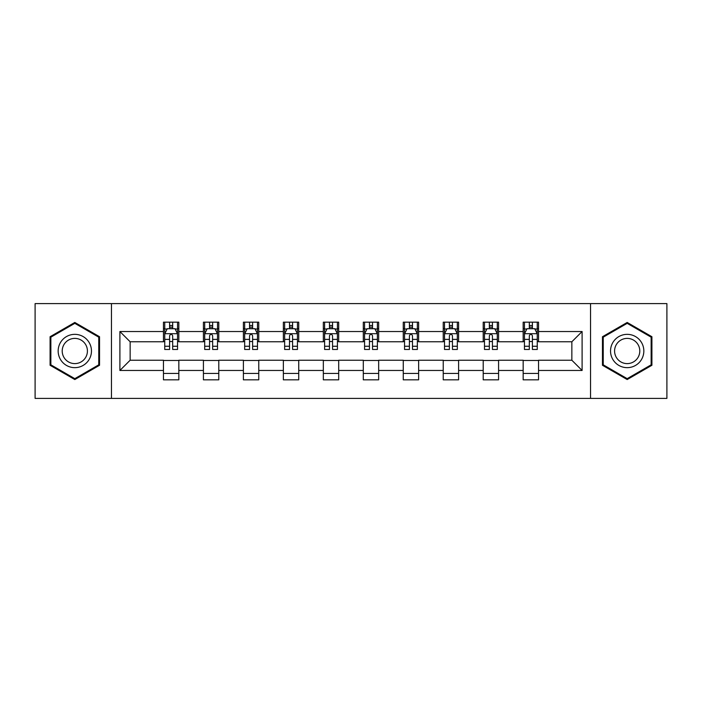 <?xml version="1.0" encoding="UTF-8"?>
<svg xmlns="http://www.w3.org/2000/svg" width="702" height="702" viewBox="0 0 702 702"><rect width="100%" height="100%" fill="white"/><g stroke="black" fill="none" stroke-linecap="round" stroke-linejoin="round"><path stroke-width="1.05" d="M590.549 398.394L666.9 398.394L666.9 303.606L590.549 303.606L590.549 398.394L111.451 398.394L111.451 303.606L35.1 303.606L35.1 398.394L111.451 398.394M590.549 303.606L111.451 303.606M538.539 331.528L538.539 322.174L523.165 322.174L523.165 331.528L498.578 331.528L498.578 322.174L483.204 322.174L483.204 331.528L458.608 331.528L458.608 322.174L443.234 322.174L443.234 331.528L418.638 331.528L418.638 322.174L403.264 322.174L403.264 331.528L378.668 331.528L378.668 322.174L363.294 322.174L363.294 331.528L338.706 331.528L338.706 322.174L323.332 322.174L323.332 331.528L298.736 331.528L298.736 322.174L283.362 322.174L283.362 331.528L258.766 331.528L258.766 322.174L243.392 322.174L243.392 331.528L218.796 331.528L218.796 322.174L203.422 322.174L203.422 331.528L178.834 331.528L178.834 322.174L163.461 322.174L163.461 331.528L119.902 331.528L119.902 370.472L130.151 360.223L163.461 360.223L163.461 379.826L178.834 379.826L178.834 360.223L203.422 360.223L203.422 379.826L218.796 379.826L218.796 360.223L243.392 360.223L243.392 379.826L258.766 379.826L258.766 360.223L283.362 360.223L283.362 379.826L298.736 379.826L298.736 360.223L323.332 360.223L323.332 379.826L338.706 379.826L338.706 360.223L363.294 360.223L363.294 379.826L378.668 379.826L378.668 360.223L403.264 360.223L403.264 379.826L418.638 379.826L418.638 360.223L443.234 360.223L443.234 379.826L458.608 379.826L458.608 360.223L483.204 360.223L483.204 379.826L498.578 379.826L498.578 360.223L523.165 360.223L523.165 379.826L538.539 379.826L538.539 360.223L571.849 360.223L571.849 341.777L538.539 341.777L538.539 331.528L582.098 331.528L582.098 370.472L538.539 370.472M523.165 370.472L498.578 370.472M483.204 370.472L458.608 370.472M443.234 370.472L418.638 370.472M403.264 370.472L378.668 370.472M363.294 370.472L338.706 370.472M323.332 370.472L298.736 370.472M283.362 370.472L258.766 370.472M243.392 370.472L218.796 370.472M203.422 370.472L178.834 370.472M163.461 370.472L119.902 370.472M523.165 331.528L523.165 341.777L498.578 341.777L498.578 331.528M483.204 331.528L483.204 341.777L458.608 341.777L458.608 331.528M443.234 331.528L443.234 341.777L418.638 341.777L418.638 331.528M403.264 331.528L403.264 341.777L378.668 341.777L378.668 331.528M363.294 331.528L363.294 341.777L338.706 341.777L338.706 331.528M323.332 331.528L323.332 341.777L298.736 341.777L298.736 331.528M283.362 331.528L283.362 341.777L258.766 341.777L258.766 331.528M243.392 331.528L243.392 341.777L218.796 341.777L218.796 331.528M203.422 331.528L203.422 341.777L178.834 341.777L178.834 331.528M163.461 331.528L163.461 341.777L130.151 341.777L119.902 331.528M130.151 341.777L130.151 360.223M582.098 370.472L571.849 360.223M571.849 341.777L582.098 331.528M163.461 328.58L164.742 328.58M169.603 328.58L172.683 328.58M177.553 328.58L178.834 328.58M163.461 341.523L164.742 341.523M169.603 341.523L172.683 341.523M177.553 341.523L178.834 341.523M163.461 360.477L178.834 360.477M163.461 373.42L178.834 373.42M203.422 360.477L218.796 360.477M203.422 373.42L218.796 373.42M203.422 328.58L204.703 328.58M209.573 328.58L212.653 328.58M217.515 328.58L218.796 328.58M203.422 341.523L204.703 341.523M209.573 341.523L212.653 341.523M217.515 341.523L218.796 341.523M243.392 360.477L258.766 360.477M243.392 373.42L258.766 373.42M243.392 328.58L244.673 328.58M249.543 328.58L252.615 328.58M257.485 328.58L258.766 328.58M243.392 341.523L244.673 341.523M249.543 341.523L252.615 341.523M257.485 341.523L258.766 341.523M283.362 360.477L298.736 360.477M283.362 373.42L298.736 373.42M283.362 328.58L284.643 328.58M289.514 328.58L292.585 328.58M297.455 328.58L298.736 328.58M283.362 341.523L284.643 341.523M289.514 341.523L292.585 341.523M297.455 341.523L298.736 341.523M323.332 360.477L338.706 360.477M323.332 373.42L338.706 373.42M323.332 328.58L324.614 328.58M329.475 328.58L332.555 328.58M337.425 328.58L338.706 328.58M323.332 341.523L324.614 341.523M329.475 341.523L332.555 341.523M337.425 341.523L338.706 341.523M363.294 360.477L378.668 360.477M363.294 373.42L378.668 373.42M363.294 328.58L364.575 328.58M369.445 328.58L372.525 328.58M377.386 328.58L378.668 328.58M363.294 341.523L364.575 341.523M369.445 341.523L372.525 341.523M377.386 341.523L378.668 341.523M403.264 360.477L418.638 360.477M403.264 373.42L418.638 373.42M403.264 328.58L404.545 328.58M409.415 328.58L412.486 328.58M417.357 328.58L418.638 328.58M403.264 341.523L404.545 341.523M409.415 341.523L412.486 341.523M417.357 341.523L418.638 341.523M443.234 360.477L458.608 360.477M443.234 373.42L458.608 373.42M443.234 328.58L444.515 328.58M449.385 328.58L452.457 328.58M457.327 328.58L458.608 328.58M443.234 341.523L444.515 341.523M449.385 341.523L452.457 341.523M457.327 341.523L458.608 341.523M483.204 360.477L498.578 360.477M483.204 373.42L498.578 373.42M483.204 328.58L484.485 328.58M489.347 328.58L492.427 328.58M497.297 328.58L498.578 328.58M483.204 341.523L484.485 341.523M489.347 341.523L492.427 341.523M497.297 341.523L498.578 341.523M523.165 360.477L538.539 360.477M523.165 373.42L538.539 373.42M523.165 328.58L524.447 328.58M529.317 328.58L532.397 328.58M537.258 328.58L538.539 328.58M523.165 341.523L524.447 341.523M529.317 341.523L532.397 341.523M537.258 341.523L538.539 341.523M74.816 379.545L99.535 365.277L99.535 336.723L74.816 322.455L50.088 336.723L50.088 365.277L74.816 379.545M651.912 336.723L627.184 322.455L602.465 336.723L602.465 365.277L627.184 379.545L651.912 365.277L651.912 336.723M172.683 325.509L169.603 325.509M177.553 346.253L172.683 346.253L172.683 349.464L177.553 349.464L177.553 333.836L174.991 328.712L167.304 328.712L164.742 333.836L164.742 349.464L169.603 349.464L169.603 346.253L164.742 346.253M164.742 333.836L164.742 322.174M177.553 333.836L177.553 322.174M169.603 328.712L169.603 322.174M172.683 322.174L172.683 328.712M172.683 346.253L172.683 335.758C171.657 333.783 170.63 333.783 169.603 335.758L169.603 346.253M89.233 359.327A16.655 16.655 0 0 0 83.134 336.574A16.655 16.655 0 0 0 60.39 342.673A16.655 16.655 0 0 0 66.488 365.426A16.655 16.655 0 0 0 89.233 359.327M85.732 357.3A12.61 12.61 0 0 0 81.116 340.084A12.61 12.61 0 0 0 63.891 344.7A12.61 12.61 0 0 0 68.506 361.916A12.61 12.61 0 0 0 85.732 357.3M50.86 364.829L50.86 337.171L74.816 323.341L98.763 337.171L98.763 364.829L74.816 378.659L50.86 364.829M627.184 334.345A16.655 16.655 0 0 0 610.538 351A16.655 16.655 0 0 0 627.184 367.655A16.655 16.655 0 0 0 643.839 351A16.655 16.655 0 0 0 627.184 334.345M627.184 338.39A12.61 12.61 0 0 0 614.583 351A12.61 12.61 0 0 0 627.184 363.61A12.61 12.61 0 0 0 639.794 351A12.61 12.61 0 0 0 627.184 338.39M651.14 364.829L627.184 378.659L603.237 364.829L603.237 337.171L627.184 323.341L651.14 337.171L651.14 364.829M212.653 325.509L209.573 325.509M217.515 346.253L212.653 346.253L212.653 349.464L217.515 349.464L217.515 333.836L214.952 328.712L207.265 328.712L204.703 333.836L204.703 349.464L209.573 349.464L209.573 346.253L204.703 346.253M204.703 333.836L204.703 322.174M217.515 333.836L217.515 322.174M209.573 328.712L209.573 322.174M212.653 322.174L212.653 328.712M212.653 346.253L212.653 335.758C211.627 333.783 210.6 333.783 209.573 335.758L209.573 346.253M252.615 325.509L249.543 325.509M257.485 346.253L252.615 346.253L252.615 349.464L257.485 349.464L257.485 333.836L254.923 328.712L247.236 328.712L244.673 333.836L244.673 349.464L249.543 349.464L249.543 346.253L244.673 346.253M244.673 333.836L244.673 322.174M257.485 333.836L257.485 322.174M249.543 328.712L249.543 322.174M252.615 322.174L252.615 328.712M252.615 346.253L252.615 335.758C251.597 333.783 250.57 333.783 249.543 335.758L249.543 346.253M292.585 325.509L289.514 325.509M297.455 346.253L292.585 346.253L292.585 349.464L297.455 349.464L297.455 333.836L294.893 328.712L287.206 328.712L284.643 333.836L284.643 349.464L289.514 349.464L289.514 346.253L284.643 346.253M284.643 333.836L284.643 322.174M297.455 333.836L297.455 322.174M289.514 328.712L289.514 322.174M292.585 322.174L292.585 328.712M292.585 346.253L292.585 335.758C291.558 333.783 290.54 333.783 289.514 335.758L289.514 346.253M332.555 325.509L329.475 325.509M337.425 346.253L332.555 346.253L332.555 349.464L337.425 349.464L337.425 333.836L334.863 328.712L327.176 328.712L324.614 333.836L324.614 349.464L329.475 349.464L329.475 346.253L324.614 346.253M324.614 333.836L324.614 322.174M337.425 333.836L337.425 322.174M329.475 328.712L329.475 322.174M332.555 322.174L332.555 328.712M332.555 346.253L332.555 335.758C331.528 333.783 330.502 333.783 329.475 335.758L329.475 346.253M372.525 325.509L369.445 325.509M377.386 346.253L372.525 346.253L372.525 349.464L377.386 349.464L377.386 333.836L374.824 328.712L367.137 328.712L364.575 333.836L364.575 349.464L369.445 349.464L369.445 346.253L364.575 346.253M364.575 333.836L364.575 322.174M377.386 333.836L377.386 322.174M369.445 328.712L369.445 322.174M372.525 322.174L372.525 328.712M372.525 346.253L372.525 335.758C371.498 333.783 370.472 333.783 369.445 335.758L369.445 346.253M412.486 325.509L409.415 325.509M417.357 346.253L412.486 346.253L412.486 349.464L417.357 349.464L417.357 333.836L414.794 328.712L407.107 328.712L404.545 333.836L404.545 349.464L409.415 349.464L409.415 346.253L404.545 346.253M404.545 333.836L404.545 322.174M417.357 333.836L417.357 322.174M409.415 328.712L409.415 322.174M412.486 322.174L412.486 328.712M412.486 346.253L412.486 335.758C411.469 333.783 410.442 333.783 409.415 335.758L409.415 346.253M452.457 325.509L449.385 325.509M457.327 346.253L452.457 346.253L452.457 349.464L457.327 349.464L457.327 333.836L454.764 328.712L447.077 328.712L444.515 333.836L444.515 349.464L449.385 349.464L449.385 346.253L444.515 346.253M444.515 333.836L444.515 322.174M457.327 333.836L457.327 322.174M449.385 328.712L449.385 322.174M452.457 322.174L452.457 328.712M452.457 346.253L452.457 335.758C451.43 333.783 450.412 333.783 449.385 335.758L449.385 346.253M492.427 325.509L489.347 325.509M497.297 346.253L492.427 346.253L492.427 349.464L497.297 349.464L497.297 333.836L494.734 328.712L487.048 328.712L484.485 333.836L484.485 349.464L489.347 349.464L489.347 346.253L484.485 346.253M484.485 333.836L484.485 322.174M497.297 333.836L497.297 322.174M489.347 328.712L489.347 322.174M492.427 322.174L492.427 328.712M492.427 346.253L492.427 335.758C491.4 333.783 490.373 333.783 489.347 335.758L489.347 346.253M532.397 325.509L529.317 325.509M537.258 346.253L532.397 346.253L532.397 349.464L537.258 349.464L537.258 333.836L534.696 328.712L527.009 328.712L524.447 333.836L524.447 349.464L529.317 349.464L529.317 346.253L524.447 346.253M524.447 333.836L524.447 322.174M537.258 333.836L537.258 322.174M529.317 328.712L529.317 322.174M532.397 322.174L532.397 328.712M532.397 346.253L532.397 335.758C531.37 333.783 530.343 333.783 529.317 335.758L529.317 346.253M177.483 333.704L164.803 333.704M164.742 329.019L167.146 329.019M175.14 329.019L177.553 329.019M169.603 339.382L164.742 339.382M177.553 339.382L172.683 339.382M172.683 327.141L169.603 327.141M217.453 333.704L204.773 333.704M204.703 329.019L207.116 329.019M215.11 329.019L217.515 329.019M209.573 339.382L204.703 339.382M217.515 339.382L212.653 339.382M212.653 327.141L209.573 327.141M257.423 333.704L244.744 333.704M244.673 329.019L247.086 329.019M255.08 329.019L257.485 329.019M249.543 339.382L244.673 339.382M257.485 339.382L252.615 339.382M252.615 327.141L249.543 327.141M297.394 333.704L284.705 333.704M284.643 329.019L287.048 329.019M295.042 329.019L297.455 329.019M289.514 339.382L284.643 339.382M297.455 339.382L292.585 339.382M292.585 327.141L289.514 327.141M337.355 333.704L324.675 333.704M324.614 329.019L327.018 329.019M335.012 329.019L337.425 329.019M329.475 339.382L324.614 339.382M337.425 339.382L332.555 339.382M332.555 327.141L329.475 327.141M377.325 333.704L364.645 333.704M364.575 329.019L366.988 329.019M374.982 329.019L377.386 329.019M369.445 339.382L364.575 339.382M377.386 339.382L372.525 339.382M372.525 327.141L369.445 327.141M417.295 333.704L404.606 333.704M404.545 329.019L406.958 329.019M414.952 329.019L417.357 329.019M409.415 339.382L404.545 339.382M417.357 339.382L412.486 339.382M412.486 327.141L409.415 327.141M457.256 333.704L444.577 333.704M444.515 329.019L446.92 329.019M454.914 329.019L457.327 329.019M449.385 339.382L444.515 339.382M457.327 339.382L452.457 339.382M452.457 327.141L449.385 327.141M497.227 333.704L484.547 333.704M484.485 329.019L486.89 329.019M494.884 329.019L497.297 329.019M489.347 339.382L484.485 339.382M497.297 339.382L492.427 339.382M492.427 327.141L489.347 327.141M537.197 333.704L524.517 333.704M524.447 329.019L526.86 329.019M534.854 329.019L537.258 329.019M529.317 339.382L524.447 339.382M537.258 339.382L532.397 339.382M532.397 327.141L529.317 327.141"/></g></svg>
